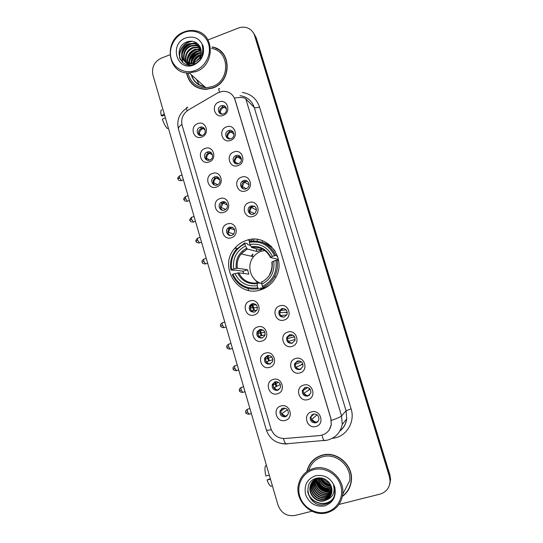 <?xml version="1.0" encoding="UTF-8"?>
<svg xmlns="http://www.w3.org/2000/svg" width="543" height="543" viewBox="0 0 543 543"><rect width="100%" height="100%" fill="white"/><g stroke="black" fill="none" stroke-linecap="round" stroke-linejoin="round"><path stroke-width="0.81" d="M246.298 240.434C241.811 241.954 238.01 244.533 234.888 248.171C218.048 266.165 237.814 298.229 260.932 289.772C267.434 287.607 272.382 283.466 275.79 277.337C287.247 258 266.599 232.553 246.298 240.434M262.608 249.094L261.231 250.018M209.082 161.963C200.7 165.296 196.552 151.158 205.098 148.443C213.48 145.049 217.689 159.255 209.082 161.963M207.311 152.026L206.985 152.162C202.206 154.117 204.901 162.024 209.693 160.09L210.189 159.88C214.804 157.762 211.994 150.112 207.311 152.026M216.481 187.05C208.05 190.342 203.876 176.108 212.469 173.441C220.892 170.095 225.128 184.396 216.481 187.05M214.648 176.903L213.82 177.296C209.571 179.672 212.544 186.819 217.044 185.014L218.028 184.518C222.107 182.014 219.046 175.117 214.648 176.903M223.926 212.306C215.449 215.544 211.247 201.222 219.888 198.609C228.359 195.31 232.621 209.707 223.926 212.306M222.033 201.935L220.763 202.634C217.037 205.329 220.2 211.777 224.442 210.1L225.847 209.293C229.411 206.496 226.173 200.279 222.033 201.935M231.42 237.719C222.895 240.909 218.666 226.499 227.354 223.94C235.872 220.689 240.162 235.173 231.42 237.719M229.465 227.13L227.822 228.148C224.578 231.067 227.87 236.911 231.888 235.35L233.653 234.209C235.764 229.587 234.366 227.225 229.465 227.13M254.199 314.981C245.538 318.022 241.221 303.32 250.051 300.924C258.706 297.822 263.084 312.598 254.199 314.981M252.054 303.707L249.651 305.628C248.47 310.019 250.092 312.177 254.524 312.089L257.002 310.046C258.054 305.689 256.405 303.571 252.054 303.707M261.889 341.079C253.181 344.058 248.843 329.262 257.715 326.927C266.416 323.879 270.821 338.751 261.889 341.079M259.676 329.567L257.124 331.746C256.194 336.042 257.877 338.133 262.167 338.004L264.787 335.703C265.602 331.447 263.898 329.397 259.676 329.567L259.683 329.567M269.633 367.346C260.878 370.278 256.506 355.38 265.432 353.099C274.181 350.106 278.613 365.079 269.633 367.346M267.36 355.597L264.679 358.007C263.966 362.222 265.697 364.244 269.864 364.088L272.6 361.563C273.204 357.396 271.459 355.407 267.36 355.597M277.432 393.784C268.629 396.661 264.231 381.668 273.204 379.448C281.993 376.503 286.46 391.578 277.432 393.784M275.084 381.797L272.301 384.417C271.778 388.544 273.543 390.526 277.609 390.349L280.439 387.621C280.874 383.534 279.088 381.593 275.084 381.797M285.279 420.404C276.428 423.228 271.995 408.132 281.023 405.967C289.86 403.082 294.36 418.259 285.279 420.404M282.869 408.18L280.005 410.976C279.631 415.035 281.43 416.97 285.408 416.786L288.306 413.875C288.598 409.863 286.779 407.963 282.869 408.18M201.738 137.033C193.389 140.42 189.269 126.37 197.774 123.6C206.109 120.159 210.29 134.277 201.738 137.033M200.021 127.313C194.957 128.956 197.387 137.318 202.356 135.336L202.383 135.329C207.358 133.734 205.152 125.501 200.224 127.245L200.021 127.313M230.551 140.42C222.067 143.827 217.858 129.655 226.506 126.872C234.976 123.404 239.253 137.65 230.551 140.42M228.61 130.598L228.528 130.625C223.438 132.363 226.01 140.705 231.019 138.682L231.298 138.567C236.205 136.626 233.483 128.596 228.61 130.598M238.058 165.581C229.526 168.934 225.291 154.667 233.985 151.938C242.504 148.524 246.807 162.859 238.058 165.581M236.049 155.536L235.37 155.848C230.89 158.128 233.829 165.54 238.479 163.667L239.354 163.246C243.631 160.803 240.576 153.683 236.049 155.536M245.612 190.898C237.033 194.211 232.771 179.848 241.513 177.167C250.079 173.801 254.409 188.231 245.612 190.898M243.542 180.636L242.327 181.294C238.472 183.975 241.662 190.545 245.993 188.821L247.377 188.034C251.029 185.231 247.764 178.932 243.542 180.636M253.214 216.386C244.594 219.644 240.305 205.193 249.094 202.566C257.701 199.247 262.059 213.772 253.214 216.386M251.09 205.899L249.42 206.931C246.149 209.883 249.488 215.727 253.547 214.139L255.353 212.965C257.45 208.308 256.031 205.953 251.09 205.899M284.145 320.031C275.335 323.085 270.93 308.241 279.91 305.838C288.713 302.722 293.186 317.641 284.145 320.031M281.756 308.614L279.095 310.983C278.308 315.239 280.039 317.275 284.281 317.078L287.009 314.58C287.668 310.372 285.917 308.383 281.756 308.614L281.756 308.614M292.005 346.373C283.147 349.373 278.715 334.434 287.742 332.085C296.593 329.024 301.094 344.045 292.005 346.373M289.548 334.726L286.765 337.339C286.202 341.493 287.98 343.461 292.093 343.244L294.93 340.495C295.378 336.389 293.587 334.468 289.548 334.726M299.919 372.892C291.014 375.837 286.548 360.803 295.63 358.509C304.528 355.502 309.062 370.625 299.919 372.892M297.394 361L294.516 363.837C294.136 367.903 295.949 369.817 299.953 369.579L302.879 366.62C303.157 362.602 301.331 360.735 297.394 361L295.426 363.443L294.516 363.837M307.888 399.594C298.935 402.485 294.435 387.342 303.571 385.116C312.517 382.163 317.078 397.381 307.888 399.594M305.288 387.458L302.342 390.485C302.118 394.462 303.958 396.336 307.867 396.091L310.861 392.942C310.996 389.012 309.137 387.179 305.288 387.458M315.911 426.472C306.904 429.309 302.376 414.065 311.56 411.893C320.553 408.994 325.148 424.321 315.911 426.472M313.243 414.085L310.229 417.289C310.134 421.192 312.001 423.024 315.836 422.78C317.465 422.264 318.476 421.158 318.884 419.467C318.897 415.605 317.017 413.814 313.243 414.085M223.092 115.428C214.648 118.883 210.467 104.799 219.073 101.962C227.503 98.453 231.746 112.605 223.092 115.428M221.211 105.817C216.284 107.419 218.313 115.523 223.254 113.962L223.607 113.854C228.427 112.306 226.641 104.358 221.768 105.654L221.211 105.817M207.107 160.131C205.084 157.395 205.512 155.033 208.383 153.038L211.234 152.793M214.661 185.109C212.449 182.645 212.618 180.283 215.184 178.023L218.51 177.575M222.325 210.243C219.901 208.05 219.827 205.702 222.094 203.211L223.356 202.519L225.603 202.403M230.096 235.533C227.456 233.612 227.123 231.291 229.112 228.576L230.741 227.565L232.689 227.402M254.151 312.184C250.69 311.241 249.576 309.042 250.825 305.587L253.771 303.544M262.378 337.936C258.631 337.413 257.253 335.282 258.251 331.549L260.783 329.384M270.652 363.769C266.654 363.715 265.025 361.679 265.765 357.654L267.828 355.489M278.946 389.684L278.62 389.793C274.582 389.969 272.824 388.001 273.346 383.901L274.948 381.844M287.22 415.721L286.371 416.067C282.421 416.25 280.629 414.323 281.002 410.298L282.19 408.431M199.641 135.329C197.842 132.438 198.446 130.103 201.46 128.331L204.297 128.372M227.965 138.567C226.241 135.702 226.852 133.388 229.811 131.63L233.042 131.766M235.587 163.613C233.687 161.047 234.026 158.746 236.612 156.703L240.298 156.499M243.318 188.835C241.235 186.554 241.302 184.281 243.529 182L244.744 181.348L247.554 181.382M251.165 214.22C248.877 212.218 248.687 209.971 250.588 207.487L252.244 206.462L254.782 206.421M283.996 317.16C280.507 316.488 279.211 314.411 280.093 310.915L283.263 308.438M292.514 343.088C288.693 342.932 287.098 340.943 287.722 337.108L290.301 334.569M301.06 369.077L300.836 369.145C296.858 369.383 295.053 367.482 295.426 363.443L295.602 362.643M309.578 395.134L308.702 395.494C304.82 395.738 302.987 393.879 303.204 389.928L304.63 387.709M318.028 421.334L316.623 422.02C312.816 422.264 310.956 420.445 311.051 416.556L312.021 414.648M220.431 113.697C218.944 110.84 219.644 108.6 222.528 106.971L225.793 107.175M217.397 93.043L222.06 91.4C228.427 90.939 232.75 93.708 235.038 99.729L330.843 418.47L331.271 424.646C329.866 430.993 325.99 434.631 319.657 435.567L284.98 438.52C278.057 438.574 273.36 435.248 270.876 428.542L182.156 125.426C180.751 118.937 182.821 113.799 188.367 110.005L217.397 93.043M264.074 250.452L263.66 250.69M250.513 308.485L251.165 310.711M257.939 333.701L258.685 336.246M266.131 356.968L265.412 359.161L266.226 361.835M273.048 385.001L273.753 387.397M262.093 242.314L262.622 240.746M253.398 240.929L254.246 239.185L253.398 240.929M256.995 241.078L257.606 239.449L256.995 241.078M270.95 245.972L270.122 246.115M186.459 72.83C188.883 83.405 195.419 88.923 206.082 89.385L212.72 88.054C232.261 81.776 231.78 49.861 212.157 46.963M191.659 83.208L193.613 85.319M342.361 496.445C347.561 492.65 350.554 487.458 351.348 480.881C353.479 465.236 336.755 450.67 322.162 455.163C314.098 457.627 309.008 463.003 306.89 471.283M311.533 461.862L308.906 466.261M215.795 48.341L218.578 49.569M331.345 420.397C337.122 418.415 340.522 416.915 341.554 415.918L245.796 98.867C244.065 97.367 240.284 97.102 234.461 98.073L330.911 418.395L331.291 424.626L329.289 429.818M191.258 74.724C193.335 81.511 197.801 85.495 204.663 86.683M389.65 484.444L390.336 480.168L389.691 475.831L255.468 36.849L253.296 32.736L255.468 36.849L389.691 475.831L390.336 480.168L389.65 484.444M338.975 504.427L379.944 494.137C386.283 492.141 389.664 487.77 390.084 481.03L389.433 476.673L254.626 35.662C253.405 31.969 251.042 29.397 247.52 27.958C244.526 26.851 241.459 26.885 238.329 28.066L207.996 39.91M169.864 54.809L161.244 58.169C154.253 61.719 151.483 67.325 152.922 74.988L278.002 505.099C281.179 513.162 286.853 516.617 295.025 515.463L311.899 511.228M346.414 492.338L349.366 488.089M222.922 53.418L220.763 51.504M314.499 485.096L314.913 485.734L314.499 485.096M328.888 494.306L330.266 494.408L328.888 494.306M330.572 494.415L331.162 494.415L330.572 494.415M191.55 74.988C193.62 81.375 197.896 85.183 204.365 86.418M389.908 483.569L390.587 479.313L389.942 474.996L256.31 38.024L254.144 33.931M276.706 385.863L275.477 381.709M269.294 360.756L267.747 355.502M261.869 335.581L261.142 333.11M261.068 332.852L260.124 329.655M254.457 310.453L253.832 308.329M253.656 307.745L252.543 303.951M248.545 290.41L247.988 288.53M243.542 273.462L242.877 271.195M236.395 249.23L235.784 247.167M235.167 247.852L235.289 248.266M251.843 304.419L252.841 307.779M253.011 308.37L253.642 310.501M259.418 330.103L260.273 333.002M260.348 333.259L261.081 335.744M267.047 355.97L268.541 361.02M274.724 382L275.98 386.243M196.722 79.597L199.186 84.688M164.291 114.091L161.244 115.557L162.092 116.107L164.604 115.164M161.895 109.957C160.674 109.924 160.457 111.79 161.244 115.557M168.432 128.324L167.271 128.453C165.506 126.56 163.85 123.478 162.303 119.216L165.357 117.763M168.33 128.331L168.703 129.275M195.446 70.434C205.519 66.667 211.736 54.259 208.6 44.078C205.614 33.842 194.123 28.44 184.186 32.465C174.201 36.333 168.16 48.565 171.194 58.644C174.086 68.778 185.407 74.35 195.446 70.434M196.003 71.595C215.401 65.241 214.818 33.408 195.304 30.788C191.584 30.109 187.892 30.483 184.233 31.901C162.886 39.218 167.142 74.601 189.269 72.952L196.003 71.595M187.993 72.945C190.369 82.421 196.356 87.389 205.967 87.844L212.286 86.602C230.49 80.744 229.92 50.994 211.607 48.449M224.619 55.807L222.752 53.567M186.677 72.85C189.1 83.262 195.561 88.706 206.062 89.167L212.659 87.844C232.01 81.626 231.508 50.024 212.075 47.18M195.745 61.685L199.79 57.409M197.089 60.68L198.894 58.78M192.928 63.002C193.81 59.044 196.186 56.282 200.048 54.728L200.944 54.456M200.7 55.087C197.333 56.743 194.937 59.316 193.518 62.812C194.55 59.133 196.878 56.581 200.482 55.162L200.781 55.067M190.946 63.375C191.122 58.461 193.573 54.992 198.29 52.956L201.249 52.386M191.407 63.327C191.767 58.63 194.211 55.318 198.731 53.397L201.209 52.861M189.297 63.355C188.659 57.701 191.061 53.635 196.505 51.157L201.202 50.662M189.69 63.388C189.263 57.904 191.686 53.974 196.953 51.612L201.236 51.069M187.851 63.083C186.303 56.859 188.584 52.277 194.699 49.338L200.93 49.155M188.197 63.171C186.88 57.076 189.202 52.617 195.154 49.8L201.019 49.515L198.629 50.655M188.428 64.882C182.869 60.538 185.38 49.793 192.86 47.492L197.924 47.031L200.482 47.811M186.867 62.75C184.572 56.2 186.724 51.273 193.322 47.954L198.378 47.492L200.611 48.13M190.159 64.95C181.131 63.388 181.457 48.483 191 45.612L196.098 45.144L199.885 46.596M189.242 64.95C181.43 62.194 182.652 48.734 191.469 46.087L196.559 45.619L200.048 46.888M196.464 61.169C201.344 56.893 202.451 51.979 199.783 46.42C196.892 41.94 192.833 40.358 187.593 41.675C172.355 46.331 179.624 70.244 193.858 64.237C197.951 62.662 200.856 59.723 202.573 55.427C203.795 51.7 203.659 48.157 202.152 44.777C203.856 51.823 201.962 57.28 196.464 61.169L194.041 62.608L190.24 63.402C179.692 63.877 178.477 46.936 189.107 43.712L194.245 43.236L199.329 45.666M194.509 63.049L190.715 63.843C180.181 64.318 178.973 47.404 189.582 44.187L194.706 43.718L199.451 45.856M202.804 51.015L203.387 51.212M202.817 49.929L203.218 50.16M202.953 49.522L203.387 49.888M185.801 37.915C168.622 43.942 176.896 72.124 193.81 64.936C201.623 60.959 204.738 54.714 203.157 46.203C199.858 38.377 194.068 35.614 185.801 37.915M201.053 49.678L199.186 50.601M198.032 51.3C194.313 53.73 191.503 56.988 189.602 61.067M189.134 62.167L188.502 63.979M188.414 64.291L188.258 64.861M193.742 85.136L195.996 86.921M197.224 51.524C193.926 53.771 191.414 56.716 189.683 60.361M189.113 61.698L188.421 63.789M188.326 64.142L188.204 64.651M180.324 59.615C177.588 51.829 184.267 42.021 192.589 41.309M182.611 62.357L181.749 56.615M181.98 54.924C183.385 49.203 186.887 45.429 192.48 43.603M194.706 43.718L194.245 43.236L196.966 43.175M202.695 47.261L203.041 47.356M187.715 59.906C189.134 54.599 192.432 51.049 197.604 49.257M199.478 48.843L200.808 48.721M202.824 48.795L203.306 48.863M189.575 61.515C190.993 56.343 194.224 52.868 199.261 51.09M191.414 63.097C192.833 58.06 195.989 54.66 200.89 52.895M193.281 64.427L193.6 63.388M193.878 62.669C195.283 59.438 197.543 57.029 200.666 55.427M201.752 54.945L202.498 54.68M179.937 58.882C177.683 51.463 183.765 42.361 191.543 41.187M182.373 62.153L181.579 55.685M182.075 53.316C183.575 48.829 186.5 45.666 190.837 43.827M193.281 43.128L196.62 42.924M187.892 58.223C189.358 54.212 192.025 51.327 195.894 49.569M198.46 48.755L200.734 48.49M202.81 48.592L203.279 48.666M189.779 59.805C191.231 55.949 193.81 53.16 197.523 51.429M191.645 61.359C193.077 57.667 195.568 54.972 199.125 53.268M199.532 58.624L201.833 57.096M264.882 250.527L261.373 251.26C258.244 252.305 255.631 254.131 253.533 256.724C246.318 265.201 250.208 279.842 260.64 283.229M264.712 288.231L260.654 287.973L260.762 288.937L258.373 288.795L257.864 287.844C246.373 289.304 238.051 284.776 232.906 274.249L234.983 273.577C239.626 282.862 247.038 286.894 257.226 285.679L257.307 282.93L261.726 283.324M243.576 273.468L243.033 271.222L234.759 270.054L233.626 270.326L230.904 269.946L231.549 269.62C230.164 257.918 234.59 249.312 244.818 243.8L245.45 245.945C236.429 250.9 232.485 258.57 233.626 268.948L237.352 268.222L247.54 269.769L248.837 274.154L238.71 272.83L234.983 273.577M274.514 255.699L275.64 255.454C270.095 244.35 261.312 239.68 249.298 241.452L249.339 242.307C260.803 240.664 269.192 245.124 274.514 255.699L272.389 256.384C267.611 247.065 260.138 243.088 249.97 244.452L251.748 247.513L261.258 250.092L256.968 251.497L247.248 248.993L245.45 245.945M271.575 246.59L270.597 246.481M277.493 256.187L277.025 256.377L277.609 256.527M244.818 243.8L244.784 242.938L247.336 243.664L247.812 244.683L250.472 245.429M262.927 287.356C267.916 285.129 271.765 281.586 274.48 276.72C277.249 271.486 278.104 265.948 277.045 260.124L275.912 260.375C277.324 272.26 272.83 280.935 262.425 286.399L262.927 287.356L265.262 287.512L269.09 285.408M278.579 260.491L277.045 260.124M232.906 274.249L232.261 274.575C237.617 285.625 246.325 290.369 258.373 288.795M244.784 242.938L236.225 249.434C231.413 255.475 229.641 262.31 230.904 269.946M262.425 286.399L261.787 284.233C270.95 279.312 274.948 271.588 273.787 261.061L275.912 260.375M257.226 285.679L257.864 287.844M233.626 268.948L231.549 269.62M273.787 261.061L271.805 262.113C272.443 266.43 271.71 270.482 269.62 274.263M261.841 281.491L261.787 284.233M252.868 253.988L251.246 256.208M263.844 288.645L262.018 288.055L263.946 288.604M275.274 251.395C271.962 246.821 267.624 243.814 262.269 242.375M275.64 255.454L277.398 255.916M249.97 244.452L249.339 242.307M278.383 259.411L270.475 257.491L272.389 256.384M256.133 248.701L256.968 251.497M261.258 250.092L260.701 248.239M247.54 269.769L243.033 271.222M262.534 289.209L260.721 288.245M257.789 282.978L252.753 277.113M225.773 107.147L223.831 107.453C221.571 108.444 220.39 110.188 220.288 112.672L221.999 114.105M219.888 112.706L220.288 112.672M232.906 131.61L231.074 131.935C228.841 132.933 227.673 134.657 227.578 137.121L229.954 138.913M227.171 137.169L227.578 137.121M240.013 156.235L237.691 156.886C235.893 157.993 234.963 159.608 234.915 161.733L238.038 163.796M234.508 161.787L234.915 161.733M247.085 181.036L244.445 182.075L242.3 186.5L246.25 188.72M241.9 186.561L242.3 186.5M254.104 206.028L251.355 207.453L249.732 211.424L254.579 213.63M249.346 211.492L249.732 211.424M280.595 310.073L279.944 312.754L287.288 312.157M287.315 312.354L285.991 312.761M286.847 314.933L280.69 315.558M280.772 315.531L281.091 315.985M287.865 336.775L287.62 338.499L294.564 336.755M294.584 336.796L293.295 337.183M295.148 339.49L288.299 341.343M288.455 341.296L289.31 342.341M295.399 363.545L295.344 364.414L301.317 361.787M301.44 364.434L302.845 364.02M302.885 364.143L295.969 367.299M296.186 367.231L297.829 368.907M308.838 389.182L309.87 388.883M303.123 390.498L307.752 387.492M310.107 389.195L303.7 393.424M303.971 393.329L306.612 395.548M311.024 416.685L314.125 413.942M317.044 414.811L311.492 419.719M311.804 419.603L315.537 422.169M316.386 422.25L317.064 422.216M204.297 128.365L202.906 128.664C200.672 129.634 199.505 131.358 199.396 133.836L201.833 135.485M198.799 133.897L199.396 133.836M211.288 152.787L209.734 153.207C207.711 154.246 206.659 155.922 206.584 158.223L209.707 160.083M205.98 158.305L206.584 158.223M218.252 177.378L216.379 178.07C214.709 179.183 213.854 180.744 213.82 182.767L217.675 184.735M213.216 182.862L213.82 182.767M225.196 202.159L223.139 203.136L221.096 207.474L225.732 209.394M220.506 207.575L221.096 207.474M252.346 239.246L251.144 241.031L247.757 239.999M232.099 227.144L230.028 228.386L228.42 232.329L233.823 234.019M227.856 232.438L228.42 232.329M230.924 235.547L229.397 235.085M251.877 304.379L250.676 307.874L257.531 307.576M250.221 307.99L250.676 307.874M256.839 310.318L251.246 310.691M251.49 310.63L252.19 311.519M258.909 330.578L258.19 333.382L264.882 332.153M257.782 333.497L258.19 333.382M265.059 334.95L258.692 336.246M259.011 336.151L260.199 337.502M265.758 359.052L271.86 357.002M272.898 359.615L266.199 361.964M266.579 361.842L268.405 363.647M273.523 383.48L273.367 384.892L278.532 382.299M280.351 384.492L273.76 387.845M274.195 387.702L276.794 389.901M281.077 410.08L281.03 410.902L285.041 408.153M287.485 409.748L281.389 413.902M281.865 413.732L285.313 416.216M286.025 416.325L286.433 416.345M331.916 491.7L328.637 493.153C321.347 495.155 313.372 487.207 315.198 479.421L315.307 479.272M315.381 479.435L315.965 480.65M316.27 481.213L317.967 483.738M319.175 485.13L326.608 489.99M269.308 475.206L265.894 475.96C264.862 471.31 264.692 467.991 265.378 465.989L266.457 465.392M270.319 478.688L267.054 479.971L270.475 479.225M267.054 479.971C268.228 483.236 269.389 485.259 270.536 486.053L271.262 486.243M266.369 465.093L266.362 465.439M326.418 512.09C337.474 509.429 344.235 496.92 340.726 485.51C337.379 474.059 324.714 466.654 313.827 469.614C302.885 472.403 296.315 484.743 299.709 496.017C302.946 507.332 315.415 514.913 326.418 512.09M326.859 512.809C335.934 510.074 341.214 503.89 342.701 494.273C344.893 478.648 328.243 463.98 313.698 468.419C305.634 470.869 300.564 476.238 298.48 484.532C294.421 500.402 311.227 517.343 326.859 512.809M342.701 494.273L349.699 480.711C351.742 466.179 336.212 452.584 322.637 456.758C315.659 458.842 311.044 463.389 308.797 470.394M349.142 487.994L351.029 483.012M342.429 496.098C347.445 492.345 350.337 487.261 351.111 480.854C353.228 465.371 336.68 450.941 322.23 455.387C314.241 457.837 309.205 463.159 307.114 471.358M330.578 484.851C326.316 484.261 323.282 481.98 321.47 478.01M330.361 484.465C326.458 483.786 323.628 481.661 321.87 478.084M331.203 486.243C325.651 486.121 321.945 483.324 320.078 477.86M331.074 485.91C325.827 485.659 322.27 482.985 320.404 477.881M331.597 487.478C324.904 487.947 320.669 484.736 318.897 477.86M331.515 487.18C325.101 487.492 320.988 484.383 319.175 477.854M331.834 488.625L331.216 488.795C323.723 489.467 319.277 485.87 317.865 478.003M331.787 488.347L331.427 488.435C324.076 489.134 319.637 485.639 318.11 477.935M331.956 489.698L330.375 490.22C323.791 491.958 316.352 485.666 316.929 478.315M331.936 489.433L330.585 489.861C324.103 491.558 316.752 485.496 317.153 478.234M331.977 490.723L329.513 491.673C322.522 493.56 314.764 486.331 316.06 478.695M331.983 490.472L329.73 491.313C322.841 493.159 315.157 486.168 316.27 478.6M331.943 491.463L328.861 492.779C321.578 494.782 313.623 486.847 315.442 479.075L315.456 479.021M331.773 492.644L327.755 494.646C320.404 496.662 312.374 488.652 314.221 480.799L314.512 479.632M331.821 492.413L327.972 494.273C320.641 496.288 312.625 488.286 314.465 480.453L314.696 479.503M314.764 479.279L314.933 478.783M331.563 493.546L326.852 496.173C319.454 498.196 311.363 490.112 313.216 482.204L313.82 480.175M331.624 493.322L327.076 495.786C319.691 497.809 311.614 489.745 313.467 481.851L313.99 480.032M331.278 494.422L325.936 497.714C318.483 499.757 310.331 491.605 312.205 483.63L313.175 480.772M331.352 494.205L326.167 497.327C318.727 499.363 310.589 491.225 312.463 483.27L313.331 480.616M330.918 495.264C329.391 497.374 327.422 498.712 325.006 499.282C317.492 501.332 309.286 493.112 311.173 485.075L312.585 481.417M331.013 495.053L325.243 498.888C317.743 500.938 309.551 492.732 311.431 484.716L312.727 481.254M326.764 499.825C329.642 498.04 331.352 495.426 331.882 491.978C332.207 489.318 331.685 486.786 330.32 484.397C327.178 479.34 322.759 477.243 317.064 478.105C300.476 481.444 308.716 508.608 324.429 504.488C328.956 503.476 332.167 500.836 334.067 496.56L334.834 493.363L333.538 485.028C335.269 492.243 333.015 497.178 326.764 499.825L324.062 500.877C316.494 502.94 308.227 494.646 310.128 486.548C311.166 482.191 313.779 479.326 317.981 477.969L318.13 477.928M330.606 495.874C329.072 498.304 326.974 499.838 324.3 500.476C316.745 502.54 308.492 494.266 310.392 486.182L312.171 481.94M334.373 487.668L334.169 488.822M330.884 485.476L328.454 484.967L330.952 485.618M323.35 478.485C324.87 480.65 326.872 482.109 329.357 482.863M315.632 475.709C307.168 478.946 303.808 485.218 305.566 494.517C309.157 503.368 315.497 507.176 324.592 505.933C333.151 502.737 336.538 496.438 334.753 487.044C331.081 478.152 324.7 474.372 315.632 475.709M329.581 483.175C326.866 482.354 324.762 480.779 323.261 478.458M315.361 458.346L311.696 462.032M333.361 498.012C326.906 507.902 309.877 503.347 307.643 491.103M334.895 490.248L334.101 490.573M331.963 491.144L330.735 491.3M329.608 491.34C323.377 490.906 318.972 487.79 316.386 481.987M315.972 480.806L315.537 478.974M330.341 489.915C324.252 489.453 319.922 486.399 317.356 480.745M333.232 498.236C326.974 507.766 310.657 503.884 307.766 492.27M334.909 490.377L334.081 490.716M331.949 491.306L330.13 491.51M328.753 491.49C323.166 490.838 319.108 487.981 316.589 482.91M316.026 481.505L315.422 479.184M329.479 490.057C324.035 489.386 320.065 486.596 317.574 481.675M331.033 485.815C326.255 484.933 322.732 482.354 320.465 478.091M242.287 92.446C250.839 93.796 256.581 98.643 259.5 106.978L351.117 408.859L346.061 410.752L254.226 107.433C251.816 100.584 247.079 96.674 240.013 95.697M351.117 408.859C355.074 420.988 347.642 434.828 335.655 437.76L333.178 438.282M339.945 430.843C343.746 427.782 346.006 423.798 346.733 418.87L346.061 410.752L341.554 415.918L342.253 424.416L346.733 418.87C346.101 423.669 343.95 427.612 340.291 430.714M219.711 88.842C218.462 87.925 218.388 88.998 219.481 92.059M271.283 429.717C268.161 430.327 266.518 430.429 266.355 430.022L178.443 129.051C178.104 127.748 179.258 126.207 181.905 124.422M283.446 438.554C284.199 441.255 284.987 443.013 285.808 443.835L287.267 443.97M286.046 444.031L281.776 443.611M187.926 107.439C186.493 106.666 186.229 107.792 187.118 110.833M322.026 435.14C322.712 437.943 323.39 439.776 324.076 440.631L325.488 440.495M389.433 476.673L389.942 474.996M254.626 35.662L256.31 38.024M245.796 98.867L254.226 107.433C255.129 107.996 256.887 107.847 259.5 106.978M191.693 75.11C192.575 78.165 194.163 80.731 196.464 82.801M196.586 79.482L199.105 84.647M238.71 272.83C242.653 280.432 248.83 283.806 257.246 282.944M247.248 248.993L241.126 253.927C237.888 258.163 236.633 262.927 237.352 268.222M261.658 282.143C269.579 277.772 273.088 271.005 272.165 261.841M237.61 272.986C241.737 281.023 248.232 284.559 257.111 283.589M246.624 248.199C238.805 252.597 235.35 259.316 236.246 268.364M270.774 257.185C266.538 249.122 259.995 245.633 251.137 246.719M267.319 252.739C262.982 248.334 257.789 246.597 251.748 247.513M252.929 254.728L251.809 256.337M179.428 175.932C177.744 177.778 177.256 178.776 177.968 178.932L179.604 177.853C179.231 176.414 179.271 175.735 179.74 175.823L182.007 175.016M240.318 156.52L240.162 157.158M181.464 180.547L179.604 177.853M185.441 196.586C183.744 198.426 183.249 199.43 183.968 199.6L185.618 198.575C185.238 197.095 185.285 196.396 185.76 196.478L188.021 195.69M187.45 201.215L185.618 198.575M191.496 217.349C189.772 219.175 189.269 220.186 189.996 220.377L191.672 219.413C191.279 217.892 191.326 217.166 191.815 217.241L194.068 216.474M193.471 221.992L191.672 219.413M197.577 238.221C195.833 240.054 195.324 241.065 196.057 241.262L197.754 240.359C197.353 238.798 197.401 238.051 197.896 238.119L200.143 237.366M199.519 242.877L197.754 240.359M203.693 259.208C200.883 261.482 202.451 261.617 202.145 262.262L203.869 261.421C203.462 259.812 203.51 259.038 204.012 259.099L206.252 258.366M205.6 263.884L203.869 261.421M222.236 322.827C219.358 325.081 220.92 325.264 220.628 325.949L222.42 325.291C221.978 323.547 222.026 322.691 222.555 322.725L224.768 322.04M224.042 327.599L222.42 325.291M228.488 344.255C225.562 346.543 227.15 346.678 226.852 347.411L228.671 346.814C228.223 345.022 228.264 344.14 228.8 344.16L231.006 343.495M230.259 349.068L228.671 346.814M234.766 365.806C231.82 368.066 233.409 368.256 233.11 368.982L234.956 368.459C234.495 366.613 234.535 365.697 235.078 365.71L237.277 365.059M236.504 370.659L234.956 368.459M241.085 387.464C238.112 389.745 239.701 389.928 239.409 390.682L241.275 390.213C240.8 388.32 240.841 387.376 241.391 387.376L243.583 386.738M242.789 392.372L241.275 390.213M247.438 409.246C244.425 411.553 246.033 411.696 245.735 412.49L247.628 412.096C247.146 410.148 247.18 409.171 247.737 409.157L249.923 408.54M249.108 414.207L247.628 412.096M319.664 485.802L325.848 489.834M236.897 248.667L234.888 248.171M219.284 178.443L217.594 177.527M241.296 158.244L238.73 156.445M208.383 153.038L206.985 152.162M215.184 178.023L213.82 177.296M222.094 203.211L220.763 202.634M229.112 228.576L227.822 228.148M250.825 305.587L249.651 305.628M258.251 331.549L257.124 331.746M265.765 357.654L264.679 358.007M273.346 383.901L272.301 384.417M281.002 410.298L280.005 410.976M229.811 131.63L228.528 130.625M236.612 156.703L235.37 155.848M243.529 182L242.327 181.294M250.588 207.487L249.42 206.931M280.093 310.915L279.095 310.983M287.722 337.108L286.765 337.339M303.204 389.928L302.342 390.485M311.051 416.556L310.229 417.289M223.085 106.808L221.768 105.654M201.663 128.263L200.224 127.245M266.355 430.022C269.667 439.097 276.149 443.699 285.808 443.835L327.307 440.169C335.438 437.93 340.42 432.676 342.253 424.416M178.443 129.051C176.475 120.376 179.19 113.419 186.595 108.193M390.084 481.03L390.587 479.313M190.715 63.843L190.24 63.402M200.17 49.338L199.729 48.884M198.378 47.492L197.924 47.031M196.559 45.619L196.098 45.144M205.967 87.844L189.269 72.952M253.533 256.724L241.126 253.927L247.174 248.959M276 276.93L274.48 276.72M243.237 251.687L241.995 251.389M251.64 247.452C260.056 246.393 266.314 249.726 270.414 257.45M262.174 288.068L263.912 288.618M224.537 107.249L226.512 108.987M231.074 131.935L233.979 134.23M237.691 156.886L241.459 159.493M244.445 182.075L248.979 184.749M251.355 207.453L256.554 209.944M280.426 310.406L286.324 310.005M288.041 336.443L293.111 335.235M295.833 362.548L299.573 360.946M303.761 388.673L305.858 387.335M203.177 128.569L205.152 129.981M177.968 178.932C178.491 179.176 177.357 180.48 181.152 180.663L183.419 179.862M183.968 199.6C184.491 199.844 183.33 201.114 187.138 201.324L189.426 200.53M209.734 153.207L212.523 154.952M189.996 220.377C190.512 220.601 189.337 221.877 193.152 222.101L195.473 221.306M216.379 178.07L219.901 179.957M196.057 241.262C196.681 241.343 194.801 242.314 199.2 242.986L201.548 242.198M223.139 203.136L227.3 204.962M202.145 262.262C202.77 262.33 200.883 263.294 205.281 263.993L207.657 263.212M230.028 228.386L234.698 229.94M220.628 325.949C221.239 325.976 219.324 326.94 223.723 327.694L226.187 326.934M251.423 305.03L256.377 304.888M226.852 347.411C227.463 347.418 225.542 348.382 229.94 349.163L232.438 348.409M258.76 330.857L263.226 330.096M233.11 368.982C233.721 368.982 231.786 369.939 236.191 370.754L238.716 370.007M266.253 356.792L269.844 355.631M239.409 390.682C240.02 390.682 238.072 391.612 242.483 392.46L245.029 391.727M273.957 382.781L276.285 381.634M245.735 412.49C246.346 412.483 244.384 413.406 248.803 414.289L251.382 413.562M281.288 409.144L282.584 408.268M270.536 486.053L272.457 486.026M351.402 480.29L351.111 480.854M315.442 479.082L315.198 479.421M314.465 480.453L314.221 480.806M313.467 481.851L313.216 482.204M312.463 483.277L312.205 483.63M311.431 484.716L311.173 485.082M310.392 486.182L310.128 486.548"/></g></svg>
